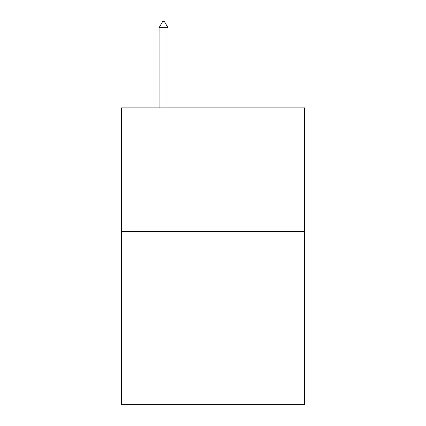 <?xml version="1.0" encoding="UTF-8"?>
<svg xmlns="http://www.w3.org/2000/svg" width="426" height="426" viewBox="0 0 426 426"><rect width="100%" height="100%" fill="white"/><g stroke="black" fill="none" stroke-linecap="round" stroke-linejoin="round"><path stroke-width="0.64" d="M304.521 231.552L304.521 404.7L121.479 404.7L121.479 107.874L304.521 107.874L304.521 231.552L121.479 231.552M167.982 27.733L164.271 21.3L162.785 21.3L159.079 27.733L167.982 27.733L167.982 107.874M159.079 27.733L159.079 107.874"/></g></svg>
